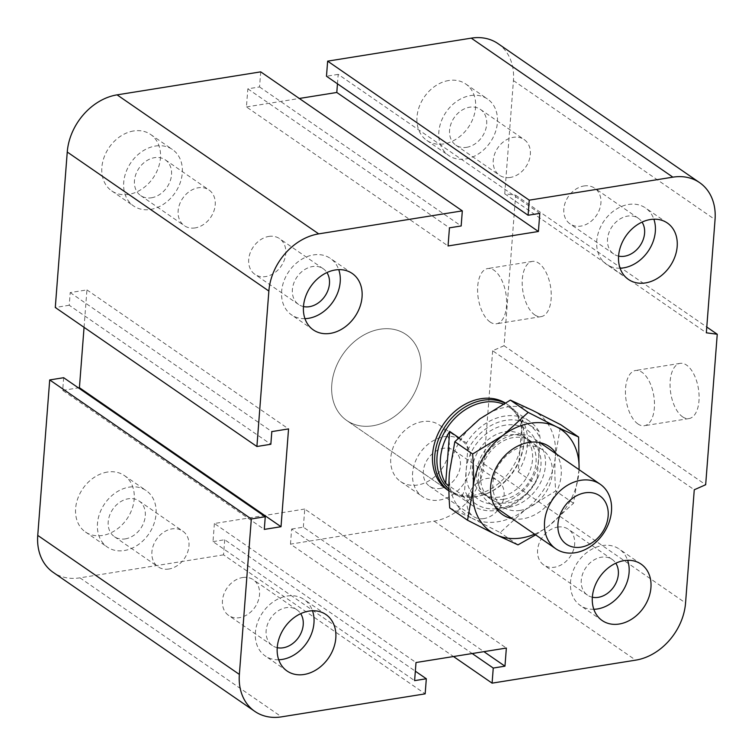 <?xml version="1.0" encoding="UTF-8"?>
<svg xmlns="http://www.w3.org/2000/svg" width="755" height="755" viewBox="0 0 755 755"><rect width="100%" height="100%" fill="white"/><g stroke="black" fill="none" stroke-linecap="round" stroke-linejoin="round"><path stroke-width="0.57" stroke-dasharray="3.77 2.83" d="M505.123 402.896A52.227 40.761 -55.4 0 1 506.86 404.019A52.227 40.761 -55.4 0 1 518.383 455.435A52.227 40.761 -55.4 0 1 473.489 495.308A52.227 40.761 -55.4 0 1 447.564 490.004L346.753 420.497A52.227 40.761 124.6 0 0 372.687 425.801A52.227 40.761 124.6 0 0 417.581 385.928A52.227 40.761 124.6 0 0 406.048 334.512A52.227 40.761 124.6 0 0 342.855 354.359A52.227 40.761 124.6 0 0 346.753 420.497A52.227 40.761 124.6 0 0 409.956 400.641A52.227 40.761 124.6 0 0 406.048 334.503A52.227 40.761 124.6 0 0 359.71 337.542A52.227 40.761 124.6 0 0 331.785 384.644A52.227 40.761 124.6 0 0 346.753 420.497L447.564 490.004M242.544 577.547A21.697 16.931 -55.4 0 1 253.312 579.746A21.697 16.931 -55.4 0 1 254.935 607.218A21.697 16.931 -55.4 0 1 228.68 615.467A21.697 16.931 -55.4 0 1 223.895 594.11A21.697 16.931 -55.4 0 1 242.544 577.547M277.227 647.677A21.697 16.931 -55.4 0 1 272.366 645.591A21.697 16.931 -55.4 0 1 267.572 624.234A21.697 16.931 -55.4 0 1 286.23 607.662A21.697 16.931 -55.4 0 1 296.998 609.87A21.697 16.931 -55.4 0 1 300.679 613.673M278.708 659.757A34.268 26.746 -55.4 0 1 265.222 655.944A34.268 26.746 -55.4 0 1 257.653 622.205A34.268 26.746 -55.4 0 1 287.117 596.035A34.268 26.746 -55.4 0 1 304.133 599.517A34.268 26.746 -55.4 0 1 312.495 610.757M268.789 236.438A21.697 16.931 -55.4 0 1 279.558 238.646A21.697 16.931 -55.4 0 1 281.181 266.119A21.697 16.931 -55.4 0 1 254.926 274.367A21.697 16.931 -55.4 0 1 250.141 253A21.697 16.931 -55.4 0 1 268.789 236.438M303.472 306.568A21.697 16.931 -55.4 0 1 298.612 304.482A21.697 16.931 -55.4 0 1 293.818 283.125A21.697 16.931 -55.4 0 1 312.476 266.562A21.697 16.931 -55.4 0 1 323.244 268.761A21.697 16.931 -55.4 0 1 326.924 272.564M304.954 318.657A34.268 26.746 -55.4 0 1 291.477 314.835A34.268 26.746 -55.4 0 1 283.899 281.096A34.268 26.746 -55.4 0 1 313.363 254.926A34.268 26.746 -55.4 0 1 330.379 258.408A34.268 26.746 -55.4 0 1 338.74 269.658M583.917 185.985A21.697 16.931 -55.4 0 1 594.685 188.184A21.697 16.931 -55.4 0 1 596.308 215.656A21.697 16.931 -55.4 0 1 570.053 223.905A21.697 16.931 -55.4 0 1 565.259 202.548A21.697 16.931 -55.4 0 1 583.917 185.985M618.6 256.115A21.697 16.931 -55.4 0 1 613.74 254.029A21.697 16.931 -55.4 0 1 608.945 232.663A21.697 16.931 -55.4 0 1 627.594 216.1A21.697 16.931 -55.4 0 1 638.371 218.308A21.697 16.931 -55.4 0 1 642.043 222.112M620.082 268.195A34.268 26.746 -55.4 0 1 606.595 264.382A34.268 26.746 -55.4 0 1 599.026 230.643A34.268 26.746 -55.4 0 1 628.49 204.473A34.268 26.746 -55.4 0 1 645.506 207.955A34.268 26.746 -55.4 0 1 653.868 219.195M557.671 527.084A21.697 16.931 -55.4 0 1 568.44 529.293A21.697 16.931 -55.4 0 1 570.063 556.765A21.697 16.931 -55.4 0 1 543.808 565.014A21.697 16.931 -55.4 0 1 539.013 543.657A21.697 16.931 -55.4 0 1 557.671 527.084M592.354 597.224A21.697 16.931 -55.4 0 1 587.494 595.138A21.697 16.931 -55.4 0 1 582.7 573.772A21.697 16.931 -55.4 0 1 601.348 557.209A21.697 16.931 -55.4 0 1 612.126 559.408A21.697 16.931 -55.4 0 1 615.797 563.211M593.836 609.304A34.268 26.746 -55.4 0 1 580.35 605.491A34.268 26.746 -55.4 0 1 572.781 571.743A34.268 26.746 -55.4 0 1 602.245 545.582A34.268 26.746 -55.4 0 1 619.26 549.055A34.268 26.746 -55.4 0 1 627.622 560.304M440.335 488.438A21.697 16.931 124.6 0 0 458.983 471.875A21.697 16.931 124.6 0 0 454.199 450.518A21.697 16.931 124.6 0 0 427.934 458.766A21.697 16.931 124.6 0 0 429.557 486.239A21.697 16.931 124.6 0 0 440.335 488.438M484.012 518.562A21.697 16.931 -55.4 0 1 473.243 516.354A21.697 16.931 -55.4 0 1 468.449 494.997A21.697 16.931 -55.4 0 1 487.107 478.434A21.697 16.931 -55.4 0 1 497.875 480.633A21.697 16.931 -55.4 0 1 502.67 501.999A21.697 16.931 -55.4 0 1 484.012 518.562M466.581 147.338A21.697 16.931 124.6 0 0 485.229 130.775A21.697 16.931 124.6 0 0 480.444 109.409A21.697 16.931 124.6 0 0 454.18 117.657A21.697 16.931 124.6 0 0 455.803 145.13A21.697 16.931 124.6 0 0 466.581 147.338M510.257 177.453A21.697 16.931 -55.4 0 1 499.489 175.254A21.697 16.931 -55.4 0 1 494.695 153.888A21.697 16.931 -55.4 0 1 513.353 137.325A21.697 16.931 -55.4 0 1 524.121 139.533A21.697 16.931 -55.4 0 1 528.915 160.89A21.697 16.931 -55.4 0 1 510.257 177.453M151.453 197.791A21.697 16.931 124.6 0 0 170.102 181.228A21.697 16.931 124.6 0 0 165.317 159.871A21.697 16.931 124.6 0 0 139.062 168.11A21.697 16.931 124.6 0 0 140.685 195.592A21.697 16.931 124.6 0 0 151.453 197.791M195.139 227.916A21.697 16.931 -55.4 0 1 184.362 225.707A21.697 16.931 -55.4 0 1 179.577 204.35A21.697 16.931 -55.4 0 1 198.225 187.778A21.697 16.931 -55.4 0 1 208.993 189.986A21.697 16.931 -55.4 0 1 213.788 211.343A21.697 16.931 -55.4 0 1 195.139 227.916M125.207 538.9A21.697 16.931 124.6 0 0 143.856 522.337A21.697 16.931 124.6 0 0 139.071 500.971A21.697 16.931 124.6 0 0 112.816 509.219A21.697 16.931 124.6 0 0 114.439 536.692A21.697 16.931 124.6 0 0 125.207 538.9M168.894 569.015A21.697 16.931 -55.4 0 1 158.116 566.816A21.697 16.931 -55.4 0 1 153.331 545.45A21.697 16.931 -55.4 0 1 171.98 528.887A21.697 16.931 -55.4 0 1 182.748 531.095A21.697 16.931 -55.4 0 1 187.542 552.452A21.697 16.931 -55.4 0 1 168.894 569.015M107.352 472.073A34.268 26.746 124.6 0 0 77.888 498.243A34.268 26.746 124.6 0 0 85.457 531.982A34.268 26.746 124.6 0 0 126.925 518.959A34.268 26.746 124.6 0 0 124.367 475.556A34.268 26.746 124.6 0 0 107.352 472.073M129.19 487.135A34.268 26.746 -55.4 0 1 146.206 490.618A34.268 26.746 -55.4 0 1 148.773 534.021A34.268 26.746 -55.4 0 1 107.295 547.045A34.268 26.746 -55.4 0 1 99.726 513.306A34.268 26.746 -55.4 0 1 129.19 487.135M133.597 130.974A34.268 26.746 124.6 0 0 104.133 157.134A34.268 26.746 124.6 0 0 111.702 190.883A34.268 26.746 124.6 0 0 153.18 177.85A34.268 26.746 124.6 0 0 150.613 134.456A34.268 26.746 124.6 0 0 133.597 130.974M155.436 146.036A34.268 26.746 -55.4 0 1 172.451 149.509A34.268 26.746 -55.4 0 1 175.018 192.912A34.268 26.746 -55.4 0 1 133.541 205.936A34.268 26.746 -55.4 0 1 125.972 172.197A34.268 26.746 -55.4 0 1 155.436 146.036M448.725 80.511A34.268 26.746 124.6 0 0 419.261 106.681A34.268 26.746 124.6 0 0 426.82 140.421A34.268 26.746 124.6 0 0 468.298 127.397A34.268 26.746 124.6 0 0 465.741 83.994A34.268 26.746 124.6 0 0 448.725 80.511M470.563 95.574A34.268 26.746 -55.4 0 1 487.579 99.056A34.268 26.746 -55.4 0 1 490.137 142.459A34.268 26.746 -55.4 0 1 448.668 155.483A34.268 26.746 -55.4 0 1 441.099 121.744A34.268 26.746 -55.4 0 1 470.563 95.574M422.47 421.62A34.268 26.746 124.6 0 0 393.015 447.791A34.268 26.746 124.6 0 0 400.575 481.53A34.268 26.746 124.6 0 0 442.052 468.506A34.268 26.746 124.6 0 0 439.486 425.103A34.268 26.746 124.6 0 0 422.47 421.62M444.317 436.683A34.268 26.746 -55.4 0 1 461.333 440.165A34.268 26.746 -55.4 0 1 463.891 483.559A34.268 26.746 -55.4 0 1 422.423 496.592A34.268 26.746 -55.4 0 1 414.854 462.843A34.268 26.746 -55.4 0 1 444.317 436.683M534.738 314.882A27.963 14.015 -99.1 0 0 541.146 316.628A27.963 14.015 -99.1 0 0 550.574 286.815A27.963 14.015 -99.1 0 0 532.313 261.409A27.963 14.015 -99.1 0 0 522.252 285.06A27.963 14.015 -99.1 0 0 534.738 314.882M490.118 322.026A27.963 14.015 80.9 0 1 477.632 292.204A27.963 14.015 80.9 0 1 487.692 268.553A27.963 14.015 80.9 0 1 505.954 293.959A27.963 14.015 80.9 0 1 496.526 323.772A27.963 14.015 80.9 0 1 490.118 322.026M682.586 416.826A27.963 14.015 -99.1 0 0 688.994 418.572A27.963 14.015 -99.1 0 0 698.422 388.759A27.963 14.015 -99.1 0 0 680.161 363.353A27.963 14.015 -99.1 0 0 670.1 387.004A27.963 14.015 -99.1 0 0 682.586 416.826M637.966 423.97A27.963 14.015 80.9 0 1 625.48 394.148A27.963 14.015 80.9 0 1 635.54 370.497A27.963 14.015 80.9 0 1 653.802 395.903A27.963 14.015 80.9 0 1 644.383 425.716A27.963 14.015 80.9 0 1 637.966 423.97M497.998 43.62A53.86 42.035 -55.4 0 1 513.438 80.587L504.736 193.79L515.637 195.234L504.057 345.733L705.67 484.748M515.637 195.234L706.784 327.038M504.736 193.79L706.34 332.804M504.057 345.733L492.656 350.754L694.27 489.769M492.656 350.754L483.946 463.957A53.86 42.035 -55.4 0 1 434.097 521.129L290.477 544.128L453.491 656.529M337.466 83.814L338.193 74.358L539.806 213.372M290.477 544.128L291.638 529.028L472.196 653.528M291.638 529.028L303.35 527.16L483.908 651.659M260.711 71.857L259.55 86.948L247.838 88.826L246.441 106.936L448.055 245.96M303.35 527.16L304.746 509.04L506.36 648.064M247.838 88.826L449.452 227.84M304.746 509.04L214.392 523.508L416.005 662.531M259.55 86.948L461.163 225.971M214.392 523.508L212.995 541.628L414.608 680.642M212.995 541.628L224.707 539.749L415.335 671.186M224.707 539.749L223.546 554.84L425.159 693.854M223.546 554.84L79.936 577.839A53.86 42.035 -55.4 0 1 53.19 572.365M84.06 327.33L86.938 289.901L70.206 292.581L69.233 305.256L270.847 444.27M70.206 292.581L271.819 431.596M86.938 289.901L288.552 428.916M63.656 377.708L62.684 390.382L264.288 529.397M62.684 390.382L78.397 387.862M69.233 305.256L55.285 307.493M246.441 106.936L299.31 98.471M338.193 74.358L326.481 76.236M509.191 507.2A39.166 30.568 124.6 0 0 542.864 477.302A39.166 30.568 124.6 0 0 534.21 438.731A39.166 30.568 124.6 0 0 486.805 453.632A39.166 30.568 124.6 0 0 489.74 503.226A39.166 30.568 124.6 0 0 509.191 507.2M508.304 502.783A35.249 27.51 124.6 0 0 538.608 475.867A35.249 27.51 124.6 0 0 530.822 441.156A35.249 27.51 124.6 0 0 488.164 454.557A35.249 27.51 124.6 0 0 490.797 499.197A35.249 27.51 124.6 0 0 508.304 502.783M499.904 496.988A35.249 27.51 -55.4 0 1 482.398 493.402A35.249 27.51 -55.4 0 1 479.765 448.772A35.249 27.51 -55.4 0 1 522.422 435.361A35.249 27.51 -55.4 0 1 530.208 470.072A35.249 27.51 -55.4 0 1 499.904 496.988M458.681 437.626L466.477 443.006L467.704 450.131L464.618 490.25L462.475 495.063L448.895 485.701M518.175 471.866L534.984 483.455L537.116 478.642L540.202 438.523L538.985 431.388L522.186 419.808L518.175 471.866A50.915 39.741 -55.4 0 0 522.186 419.808M537.116 478.642A47.65 37.193 -55.4 0 1 499.017 508.455A47.65 37.193 -55.4 0 1 464.618 490.25M467.704 450.131A47.65 37.193 -55.4 0 1 505.803 420.308A47.65 37.193 -55.4 0 1 540.202 438.523M462.475 495.063A50.915 39.741 124.6 0 0 471.828 505.142A50.915 39.741 124.6 0 0 534.984 483.455M538.985 431.388A50.915 39.741 124.6 0 0 529.633 421.309A50.915 39.741 124.6 0 0 466.477 443.006M448.895 489.098A50.915 39.741 124.6 0 0 451.66 491.241A50.915 39.741 124.6 0 0 484.106 494.648A50.915 39.741 124.6 0 0 524.187 436.522A50.915 39.741 124.6 0 0 509.474 407.407A50.915 39.741 124.6 0 0 503.085 404.019M448.914 490.91A52.227 40.761 124.6 0 0 449.763 491.514A52.227 40.761 124.6 0 0 483.03 495.006A52.227 40.761 124.6 0 0 524.14 435.39A52.227 40.761 124.6 0 0 509.049 405.529A52.227 40.761 124.6 0 0 504.812 403.066M520.101 510.427A34.749 27.123 -55.4 0 1 502.839 506.898A34.749 27.123 -55.4 0 1 500.244 462.891A34.749 27.123 -55.4 0 1 542.298 449.678A34.749 27.123 -55.4 0 1 549.97 483.898A34.749 27.123 -55.4 0 1 520.101 510.427M512.069 518.619A41.28 32.22 124.6 0 0 522.998 518.779A41.28 32.22 124.6 0 0 555.84 493.26A41.28 32.22 124.6 0 0 556.539 454.132M503.887 499.253A34.749 27.123 -55.4 0 1 486.635 495.714A34.749 27.123 -55.4 0 1 478.963 461.503A34.749 27.123 -55.4 0 1 508.832 434.974A34.749 27.123 -55.4 0 1 526.093 438.504A34.749 27.123 -55.4 0 1 533.766 472.715A34.749 27.123 -55.4 0 1 503.887 499.253M534.587 534.153A62.014 48.395 124.6 0 0 548.602 526.027A62.014 48.395 124.6 0 0 578.915 472.12A62.014 48.395 124.6 0 0 579.057 469.657M579.085 469.676L573.517 503.264L548.602 526.027L535.644 534.88M449.725 507.945L472.092 518.298A62.014 48.395 -55.4 0 1 449.423 472.866A62.014 48.395 -55.4 0 1 479.736 418.959A62.014 48.395 -55.4 0 1 532.728 410.475A62.014 48.395 -55.4 0 1 555.397 455.897L560.795 424.754M472.092 518.298L500.169 532.577L525.084 509.814A62.014 48.395 -55.4 0 1 472.092 518.298M525.084 509.814L555.699 490.976C554.689 478.075 554.595 466.382 555.397 455.897A62.014 48.395 -55.4 0 1 525.084 509.814M573.517 503.264L555.699 490.976M505.425 425.141A42.431 33.116 124.6 0 0 469.506 489.032A42.431 33.116 124.6 0 0 532.294 478.981A42.431 33.116 124.6 0 0 505.425 425.141M517.987 544.865L500.169 532.577M513.438 80.587L715.051 219.601M483.946 463.957L685.559 602.971M434.097 521.129L635.71 660.144M79.936 577.839L281.539 716.854M506.85 404.01L509.049 405.529M296.998 609.87L253.312 579.746M272.366 645.591L228.68 615.467M325.981 614.57L304.133 599.517M287.07 671.006L265.222 655.944M323.244 268.761L279.558 238.646M298.612 304.482L254.926 274.367M352.226 273.47L330.379 258.408M313.316 329.897L291.477 314.835M638.371 218.308L594.685 188.184M613.74 254.029L570.053 223.905M667.345 223.008L645.506 207.955M628.443 279.444L606.595 264.382M612.126 559.408L568.44 529.293M587.494 595.138L543.808 565.014M641.099 564.117L619.26 549.055M602.188 620.544L580.35 605.491M454.189 450.518L497.875 480.633M429.557 486.239L473.243 516.354M480.435 109.409L524.121 139.533M455.803 145.13L499.489 175.254M165.317 159.862L208.993 189.986M140.685 195.592L184.362 225.707M139.071 500.971L182.748 531.095M114.439 536.692L158.116 566.816M85.457 531.992L107.295 547.045M124.367 475.556L146.206 490.618M111.702 190.883L133.541 205.945M150.613 134.456L172.451 149.509M426.83 140.43L448.668 155.483M465.741 83.994L487.579 99.056M400.584 481.53L422.423 496.592M439.486 425.103L461.333 440.165M541.146 316.628L496.526 323.772M532.313 261.409L487.692 268.553M688.994 418.572L644.383 425.716M680.161 363.353L635.54 370.497M489.74 503.226L495.327 507.077M534.21 438.731L539.787 442.581M482.398 493.402L490.797 499.197M522.422 435.361L530.822 441.156M451.66 491.241L471.828 505.142M509.474 407.407L529.633 421.309M448.914 490.939L449.763 491.514M524.187 436.522L524.14 435.39M484.106 494.648L483.03 495.006M486.635 495.724L502.839 506.898M542.298 449.678L526.093 438.504"/><path stroke-width="1.13" d="M448.914 490.939L447.564 490.004A52.227 40.761 -55.4 0 1 442.921 424.971A52.227 40.761 -55.4 0 1 505.123 402.896M300.679 613.673A21.697 16.931 -55.4 0 1 300.452 634.285A21.697 16.931 -55.4 0 1 283.134 647.79A21.697 16.931 -55.4 0 1 277.227 647.677M308.965 611.097A34.268 26.746 -55.4 0 1 325.981 614.57A34.268 26.746 -55.4 0 1 328.538 657.973A34.268 26.746 -55.4 0 1 287.07 671.006A34.268 26.746 -55.4 0 1 279.501 637.258A34.268 26.746 -55.4 0 1 308.965 611.097M312.495 610.757A34.268 26.746 -55.4 0 1 306.7 642.911A34.268 26.746 -55.4 0 1 278.708 659.757M326.924 272.564A21.697 16.931 -55.4 0 1 326.698 293.176A21.697 16.931 -55.4 0 1 309.38 306.69A21.697 16.931 -55.4 0 1 303.472 306.568M335.211 269.988A34.268 26.746 -55.4 0 1 352.226 273.47A34.268 26.746 -55.4 0 1 354.793 316.864A34.268 26.746 -55.4 0 1 313.316 329.897A34.268 26.746 -55.4 0 1 305.747 296.158A34.268 26.746 -55.4 0 1 335.211 269.988M338.74 269.658A34.268 26.746 -55.4 0 1 332.946 301.802A34.268 26.746 -55.4 0 1 304.954 318.657M642.043 222.112A21.697 16.931 -55.4 0 1 641.826 242.723A21.697 16.931 -55.4 0 1 624.508 256.228A21.697 16.931 -55.4 0 1 618.6 256.115M650.329 219.535A34.268 26.746 -55.4 0 1 667.345 223.008A34.268 26.746 -55.4 0 1 669.912 266.411A34.268 26.746 -55.4 0 1 628.443 279.444A34.268 26.746 -55.4 0 1 620.865 245.696A34.268 26.746 -55.4 0 1 650.329 219.535M653.868 219.195A34.268 26.746 -55.4 0 1 648.073 251.349A34.268 26.746 -55.4 0 1 620.082 268.195M615.797 563.211A21.697 16.931 -55.4 0 1 615.58 583.823A21.697 16.931 -55.4 0 1 598.262 597.337A21.697 16.931 -55.4 0 1 592.354 597.224M624.083 560.635A34.268 26.746 -55.4 0 1 641.099 564.117A34.268 26.746 -55.4 0 1 643.666 607.52A34.268 26.746 -55.4 0 1 602.188 620.544A34.268 26.746 -55.4 0 1 594.619 586.805A34.268 26.746 -55.4 0 1 624.083 560.635M627.622 560.304A34.268 26.746 -55.4 0 1 621.827 592.458A34.268 26.746 -55.4 0 1 593.836 609.304M528.094 215.251L326.481 76.236L327.642 61.146L529.255 200.16L672.875 177.161A53.86 42.035 -55.4 0 1 699.611 182.635A53.86 42.035 -55.4 0 1 715.051 219.601L706.34 332.804L717.25 334.248L705.67 484.748L694.27 489.769L685.559 602.971A53.86 42.035 -55.4 0 1 635.71 660.144L492.09 683.143L493.251 668.052L504.963 666.174L506.36 648.064L416.005 662.531L414.608 680.642L426.32 678.764L425.159 693.854L281.539 716.854A53.86 42.035 -55.4 0 1 254.803 711.38A53.86 42.035 -55.4 0 1 239.363 674.413L251.321 518.949L265.269 516.722L264.288 529.397L281.02 526.716L288.552 428.916L271.819 431.596L270.847 444.27L256.898 446.507L268.865 291.043A53.86 42.035 -55.4 0 1 318.704 233.871L462.324 210.871L461.163 225.971L449.452 227.84L448.055 245.96L538.409 231.492L539.806 213.372L528.094 215.251L529.255 200.16M299.31 98.471L336.796 92.469L538.409 231.492M256.898 446.507L55.285 307.493L67.252 152.029A53.86 42.035 -55.4 0 1 117.091 94.856L260.711 71.857L462.324 210.871M254.803 711.38L53.19 572.365A53.86 42.035 -55.4 0 1 37.75 535.399L49.707 379.935L251.321 518.949M49.707 379.935L63.656 377.708L265.269 516.722M78.397 387.862L79.417 387.702L281.02 526.716M79.417 387.702L84.06 327.33M415.335 671.186L426.32 678.764M483.908 651.659L504.963 666.174M472.196 653.528L493.251 668.052M453.491 656.529L492.09 683.143M336.796 92.469L337.466 83.814M327.642 61.146L471.262 38.146A53.86 42.035 -55.4 0 1 497.998 43.62L699.611 182.635M706.784 327.038L717.25 334.248M575.225 552.735A39.166 30.568 124.6 0 0 608.898 522.837A39.166 30.568 124.6 0 0 600.244 484.266A39.166 30.568 124.6 0 0 552.849 499.168A39.166 30.568 124.6 0 0 555.784 548.762A39.166 30.568 124.6 0 0 575.225 552.735M580.963 547.158A29.379 22.924 -55.4 0 1 562.362 509.889A29.379 22.924 -55.4 0 1 605.84 502.924A29.379 22.924 -55.4 0 1 580.963 547.158M448.895 485.701L445.676 483.474L449.678 431.416L458.681 437.626M445.676 483.474A50.915 39.741 -55.4 0 1 440.429 458.606A50.915 39.741 -55.4 0 1 449.678 431.416M503.085 404.019A50.915 39.741 124.6 0 0 437.06 456.294A50.915 39.741 124.6 0 0 448.895 489.098M504.812 403.066A52.227 40.761 124.6 0 0 434.786 455.671A52.227 40.761 124.6 0 0 448.914 490.91M556.539 454.132A41.28 32.22 124.6 0 0 499.414 462.315A41.28 32.22 124.6 0 0 512.069 518.619M579.057 469.657A62.014 48.395 124.6 0 0 556.246 426.688A62.014 48.395 124.6 0 0 503.264 435.173A62.014 48.395 124.6 0 0 472.941 489.089A62.014 48.395 124.6 0 0 495.62 534.512A62.014 48.395 124.6 0 0 534.587 534.153M535.644 534.88L517.987 544.865L495.62 534.512L467.543 520.233L472.941 489.089C473.753 478.604 473.649 466.911 472.639 454.01L503.264 435.173L528.179 412.409L556.246 426.688L578.613 437.041L579.085 469.676M578.613 437.041L560.795 424.754L532.728 410.475L510.361 400.122L479.736 418.959L454.821 441.722L449.423 472.866C448.621 483.351 448.725 495.044 449.725 507.945L467.543 520.233M472.639 454.01L454.821 441.722M528.179 412.409L510.361 400.122M471.262 38.146L672.875 177.161M117.091 94.856L318.704 233.871M67.252 152.029L268.865 291.043M37.75 535.399L239.363 674.413M495.327 507.077L555.784 548.762M539.787 442.581L600.244 484.266"/></g></svg>
